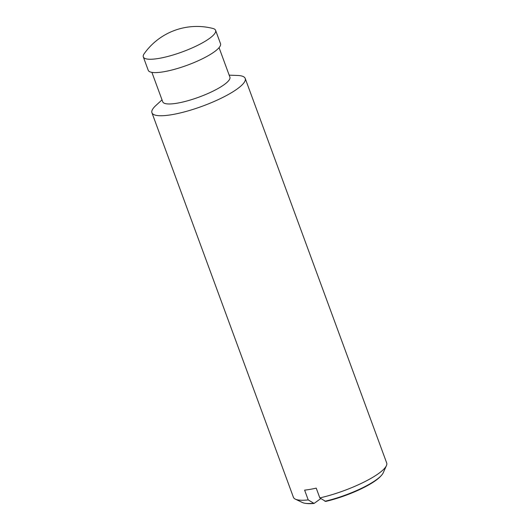 <?xml version="1.0" encoding="UTF-8"?>
<svg xmlns="http://www.w3.org/2000/svg" width="530" height="530" viewBox="0 0 530 530"><rect width="100%" height="100%" fill="white"/><g stroke="black" fill="none" stroke-linecap="round" stroke-linejoin="round"><path stroke-width="0.79" d="M162.021 99.859L155.853 105.523A49.694 11.262 -20.2 0 0 151.938 112.751L293.408 497.266A49.694 11.262 -20.2 0 0 295.342 499.141A49.694 11.262 -20.2 0 0 308.215 499.909L304.618 490.137A49.694 11.262 -20.2 0 0 310.13 489.356A49.694 11.262 -20.2 0 0 316.231 488.137L319.822 497.902L325.685 501.426A42.97 9.739 159.8 0 0 380.567 476.344L381.328 475.509A44.069 9.99 -20.2 0 0 383.223 472.813L386.43 465.625A49.694 11.262 -20.2 0 0 386.681 462.948L245.211 78.433A49.694 11.262 -20.2 0 0 237.546 75.465L229.179 75.147M320.816 498.564L314.078 503.434L308.208 499.903M314.078 503.434A42.97 9.739 159.8 0 1 306.751 503.5L305.625 503.361A44.069 9.99 -20.2 0 0 313.27 503.275M159.053 58.38A38.511 8.732 -20.2 0 0 197.743 45.308A38.511 8.732 -20.2 0 0 215.604 30.342A38.511 8.732 -20.2 0 0 212.841 28.448A64.6 64.6 0 0 0 144.193 53.702A38.511 8.732 -20.2 0 0 143.319 56.942A38.511 8.732 -20.2 0 0 159.053 58.38M143.319 56.942L148.228 70.285A38.511 8.732 -20.2 0 0 163.962 71.722A38.511 8.732 -20.2 0 0 202.652 58.651A38.511 8.732 -20.2 0 0 220.513 43.685L215.604 30.342M151.905 72.371L162.736 101.82A35.782 8.109 -20.2 0 0 177.365 103.151A35.782 8.109 -20.2 0 0 213.298 91.014A35.782 8.109 -20.2 0 0 229.894 77.108L219.062 47.66M151.938 112.751A49.694 11.262 -20.2 0 0 172.25 114.606A49.694 11.262 -20.2 0 0 222.163 97.745A49.694 11.262 -20.2 0 0 245.211 78.433M319.822 497.902A49.694 11.262 -20.2 0 0 386.43 465.625M295.342 499.141L302.445 502.533A44.069 9.99 -20.2 0 0 305.625 503.361M324.883 501.274A44.069 9.99 -20.2 0 0 381.328 475.509"/></g></svg>
